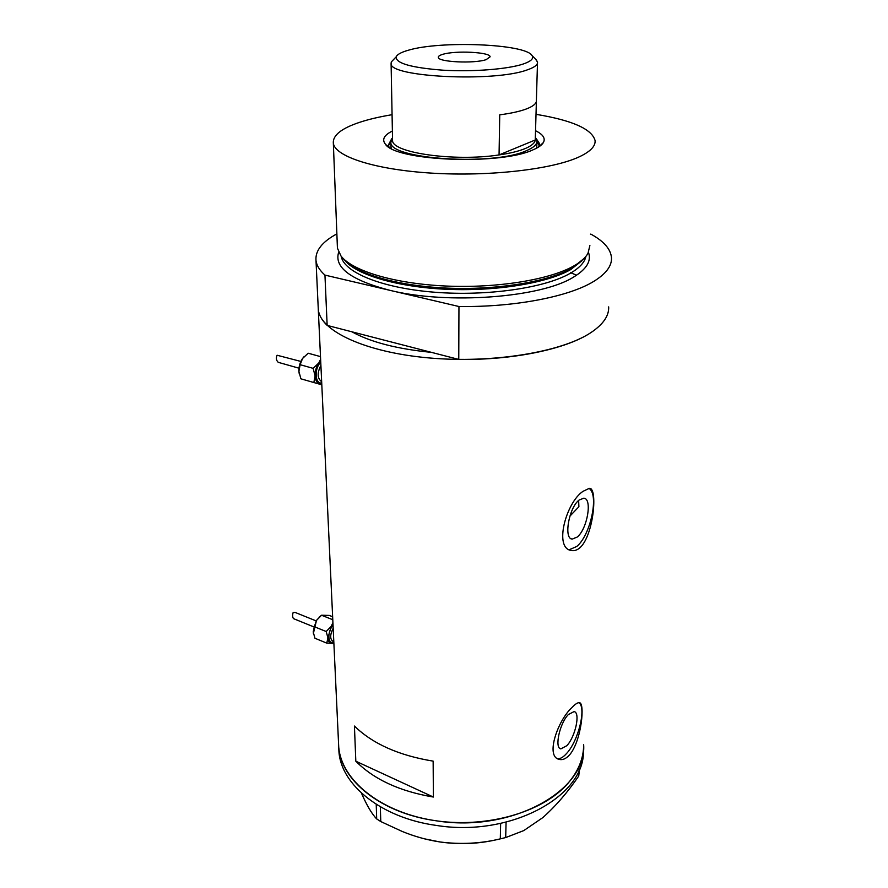 <?xml version="1.0" encoding="UTF-8"?>
<svg xmlns="http://www.w3.org/2000/svg" width="888" height="888" viewBox="0 0 888 888"><rect width="100%" height="100%" fill="white"/><g stroke="black" fill="none" stroke-linecap="round" stroke-linejoin="round"><path stroke-width="1.33" d="M569.863 516.183L578.887 506.748L578.643 500.444M577.244 537.029C587.356 528.971 592.585 498.434 583.793 498.179L579.087 500.055C568.864 507.736 563.458 538.927 572.227 539.094L577.244 537.029M566.799 745.72C575.391 736.874 580.641 712.376 574.059 711.599L568.364 714.54C559.706 723.121 554.267 748.151 560.85 748.873L566.799 745.72M569.508 754.989C581.629 740.992 585.159 702.242 579.365 702.708C577.677 702.475 575.202 704.095 571.939 707.558C557.93 720.212 545.077 756.565 559.151 759.362C562.493 760.272 565.945 758.807 569.508 754.989M557.52 758.63C560.073 759.029 563.036 757.386 566.4 753.69C578.365 741.18 586.646 707.614 578.92 702.686M580.164 547.574C593.95 534.632 597.802 487.246 589.355 488.322L583.05 491.308C566.045 502.464 553.479 548.773 571.606 550.527C574.481 551.037 577.333 550.049 580.164 547.574M569.297 549.716L576.767 546.464C590.72 535.12 599.4 493.828 588.833 488.322M354.423 726.04L355.822 761.205C373.793 779.364 399.644 791.308 433.388 797.047L433.144 761.127C398.879 755.51 372.638 743.811 354.423 726.04M588.478 252.414C591.597 260.939 586.624 269.164 573.57 277.078C541.458 297.624 447.63 304.817 389.854 290.321L458.952 306.515L458.763 359.418C513.641 360.295 566.944 348.895 591.208 332.412C603.274 324.242 609.101 315.74 608.669 306.893C609.101 315.74 603.274 324.242 591.208 332.412C562.06 352.092 492.263 363.68 428.76 357.908C365.157 352.247 320.624 331.102 318.315 309.934L318.159 306.626L318.315 309.934C319.014 315.173 321.967 320.335 327.15 325.408L324.953 275.102C319.691 270.407 316.716 265.634 316.017 260.783L338.739 747.296C340.903 780.397 381.318 813.341 436.186 820.79C511.843 833.044 586.979 790.431 583.66 744.732C583.649 758.219 578.454 771.062 568.054 783.227C542.923 812.564 484.904 829.103 432.134 820.168C379.276 811.366 341.425 779.597 338.739 747.296L338.939 751.725C341.114 784.903 381.463 817.937 436.208 825.407C511.244 837.606 586.002 795.482 583.394 749.894M570.651 272.727L576.59 275.202M458.763 359.418L351.903 331.801C370.596 342.135 397.103 348.984 431.446 352.358C397.103 348.984 370.596 342.135 351.903 331.801L327.15 325.408M355.822 761.205L433.388 797.047M338.705 746.986L338.939 751.725M380.33 806.804L380.774 821.555L376.69 818.925C371.828 813.93 366.744 805.305 361.427 793.073M376.69 818.925L376.223 804.317M579.509 768.986L578.732 776.034C567.61 792.351 555.633 806.215 542.79 817.626L523.787 830.58L505.694 837.562L500.299 838.86C480.963 843.578 460.883 844.621 440.06 841.979C427.017 839.97 414.441 836.474 402.32 831.501L380.774 821.555M578.732 776.034L579.054 770.085M506.082 822.177L505.694 837.562M500.299 838.86L500.643 823.42M498.634 839.227C479.62 843.889 460.084 844.81 440.06 841.979L424.286 838.794M535.542 130.725C543.023 134.388 545.643 138.328 543.401 142.535C541.891 145.088 538.472 147.508 533.133 149.783C500.677 165.39 395.382 161.05 385.403 144.189C381.707 139.538 384.027 135.154 392.385 131.024M538.661 146.964L539.504 143.567L536.141 138.495M536.507 148.196L536.807 145.943M539.338 145.443L536.974 141.68M583.816 258.674L572.005 268.143C548.495 281.796 496.692 290.376 446.309 288.078C395.882 285.814 354.479 273.238 343.223 258.497M337.329 245.599L337.429 248.174L340.959 255.944C352.247 270.896 394.383 283.705 445.843 286.025C497.269 288.378 550.16 279.653 574.07 265.79C580.93 261.838 585.558 257.698 587.978 253.358L589.887 245.532M392.074 114.696C379.609 116.761 368.764 119.314 359.562 122.344C341.381 128.394 332.645 135.365 333.344 143.268C335.109 156.588 375.102 169.719 432.179 173.16C489.144 176.657 552.125 169.386 578.876 157.01C590.231 151.737 595.626 146.243 595.071 140.526C591.941 129.038 572.26 120.313 536.019 114.33M458.952 306.515C514.896 307.281 569.197 296.636 593.839 281.341C606.082 273.759 611.965 265.878 611.488 257.687C610.7 249.117 603.907 241.303 591.097 234.254L590.453 234.132M336.874 233.866C321.989 241.924 315.04 250.893 316.017 260.783M338.672 252.259C333.844 267.432 350.904 280.12 389.854 290.321L324.953 275.102M391.686 138.783L388.311 145.144L389.088 147.242M390.82 141.969L388.433 145.721M390.931 146.254L391.208 148.451M408.391 50.216C401.276 52.214 397.191 54.434 396.148 56.876C395.66 63.292 411.266 67.732 442.968 70.185C472.694 71.972 507.425 69.264 522.988 64.091C531.102 61.35 534.099 58.464 531.979 55.456C525.185 43.812 440.381 40.515 408.391 50.216M535.631 59.252L537.506 62.071C537.884 64.813 534.476 67.41 527.283 69.875C494.383 82.362 388.833 77.078 391.097 63.603L391.275 61.96L394.239 58.863M486.158 59.64L490.132 56.799C490.331 52.092 455.156 50.339 442.679 54.368C439.638 55.278 438.184 56.266 438.317 57.343C437.795 62.038 474.081 63.825 486.158 59.64M392.54 139.316L392.563 140.482C391.808 152.78 454.401 161.838 499.056 154.934C510.078 153.335 518.803 151.204 525.252 148.54C531.557 145.854 534.898 143.001 535.264 139.982L535.286 139.25M499.744 114.83L499.056 154.934L535.264 139.982L536.396 101.21C536.03 103.952 532.656 106.549 526.273 108.991C519.746 111.422 510.911 113.375 499.744 114.83M535.342 137.429L536.963 140.748C537.307 144.211 533.91 147.475 526.751 150.549C493.917 166.211 388.678 159.274 390.853 142.28L392.507 137.696M316.172 620.912L295.193 612.454L293.151 612.498C292.352 615.129 292.463 617.171 293.473 618.625L313.742 626.861M332.911 622.521L331.268 626.329L332.978 623.998M333.877 643.312L332.101 643.689C329.615 643.567 328.238 641.647 327.95 637.939L326.751 643.123L333.888 643.434M331.268 626.329L327.95 637.939L326.185 631.523L331.268 626.329M313.375 633.41L316.494 620.379L321.001 615.65M326.751 643.123L314.963 638.261L313.198 631.912L314.341 626.717L316.494 620.379L321.556 615.24L329.27 615.417L332.634 616.76M321.556 615.24L332.778 619.724M314.341 626.717L326.185 631.523M300.866 361.438L277.089 355.244C275.846 358.031 276.224 360.384 278.233 362.326L299.001 368.198M320.612 359.263L318.781 363.003L320.69 360.761M321.789 384.371L319.791 384.238C317.016 383.272 315.451 380.497 315.107 375.924L313.841 382.528L321.811 384.815M318.781 363.003C316.217 366.911 314.996 371.206 315.107 375.924L313.131 368.342L318.781 363.003M299.267 373.937L298.901 371.306C298.768 366.633 299.978 362.36 302.553 358.497L304.051 356.676M313.841 382.528L300.888 378.81L298.901 371.306L300.122 364.691L302.553 358.497L308.169 353.224L320.49 356.61M300.122 364.691L313.131 368.342M582.073 260.639L570.784 269.519C547.641 282.983 496.903 291.464 447.341 289.322C397.746 287.201 356.643 274.947 344.91 260.45M341.192 256.244C343.811 272.372 381.674 288.078 434.598 292.23C487.445 296.448 545.543 287.89 570.629 273.093C579.631 267.81 584.715 262.249 585.88 256.41M333.178 628.193C329.903 634.831 329.87 639.249 333.1 641.458L333.81 641.747M333.821 642.157C327.705 644.788 327.062 631.967 333.033 625.163M320.901 365.356C317.038 373.06 317.294 378.499 321.667 381.696M321.722 382.961C314.885 384.116 314.086 368.42 320.757 362.193M569.608 549.872L571.606 550.527M557.819 758.807L559.151 759.362M560.173 748.595L560.85 748.873M571.162 538.75L572.227 539.094M538.716 146.864L543.401 142.535M539.46 144.911L539.504 143.567M333.344 143.268L337.429 248.174M387.446 146.087L385.403 144.189M396.148 56.876L391.275 61.96M391.097 63.603L392.563 140.482M392.518 138.117L391.442 139.205M390.853 142.28L390.953 147.464M536.929 142.047L536.774 147.253M537.484 63.092L536.363 101.221M531.979 55.456L536.785 60.44M319.347 616.894L320.091 616.383"/></g></svg>
